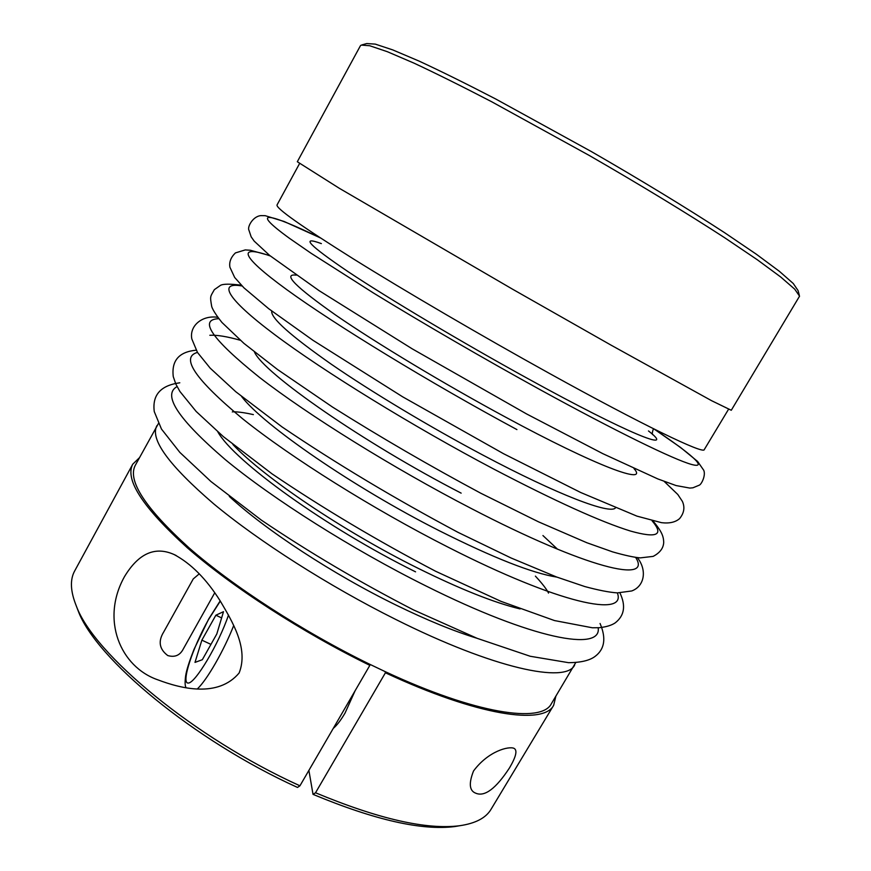 <?xml version="1.0" encoding="UTF-8"?>
<svg xmlns="http://www.w3.org/2000/svg" width="871" height="871" viewBox="0 0 871 871"><rect width="100%" height="100%" fill="white"/><g stroke="black" fill="none" stroke-linecap="round" stroke-linejoin="round"><path stroke-width="1.31" d="M199.274 573.815L193.253 578.921L163.748 631.921C157.934 641.263 159.273 649.145 167.776 655.569C174.886 657.605 180.09 655.34 183.411 648.764L214.734 592.824M308.889 770.4L313.027 794.363L315.531 792.773L385.418 672.782L385.015 671.552C476.383 714.22 541.697 723.496 551.387 703.692L575.764 662.548M158.413 423.535L135.255 465.375C127.297 480.629 145.261 508.152 189.149 547.935C233.319 586.499 302.836 631.573 369.467 664.138L369.848 665.357L299.94 785.805L297.49 787.428C193.863 740.459 95.549 658.356 78.183 610.887L76.289 605.922M460.008 825.675L454.76 826.557C422 830.76 374.759 820.025 313.027 794.363M473.541 770.966C488.337 751.009 508.751 746.001 513.955 748.32C517.592 750.083 516.144 756.551 509.611 767.721C496.013 788.56 484.722 797.052 475.762 793.198C469.36 790.835 468.62 783.432 473.541 770.966M299.94 785.805C194.266 737.889 93.926 654.197 76.398 606.172C70.388 591.409 69.832 579.64 74.721 570.853L132.751 464.189L139.414 457.743M555.861 696.245L553.673 705.26L491.048 809.29C485.942 817.945 475.501 823.422 459.736 825.719C426.55 829.976 378.482 818.99 315.531 792.773M369.848 665.357C302.389 632.411 231.969 586.771 187.265 547.728C142.855 507.455 124.684 479.616 132.751 464.189M553.673 705.26C543.885 725.282 477.874 715.951 385.418 672.782M124.575 576.493C138.598 553.335 155.114 546.008 174.113 554.533C190.999 563.526 206.362 578.986 220.2 600.903C232.1 621.208 248.899 648.253 239.133 672.989C218.033 698.03 180.95 688.591 157.945 679.87C120.242 666.936 100.426 619.466 124.575 576.493M355.128 690.714L345.036 713.088C340.855 720.208 336.935 725.314 333.266 728.396M362.216 44.813L366.756 43.55L375.281 44.116L392.756 49.908L419.18 61.133C441.031 71.259 466.508 83.866 495.621 98.946L591.3 151.532C640.816 180.057 687.361 208.43 724.541 232.655L756.376 254.245L779.425 271.349L793.263 283.5L798.065 290.566L799.284 295.117M360.398 45.782L361.182 45.096L369.663 45.728L387.268 51.672L414.019 63.148C436.175 73.491 462.055 86.36 491.669 101.744L589.101 155.376C639.564 184.434 687.001 213.286 724.857 237.859L757.258 259.721L780.688 276.978L794.722 289.161L799.556 296.162L731.281 410.263L711.607 400.704L611.3 345.275L512.486 289.15L339.331 188.299L297.316 161.734L360.398 45.782M156.845 425.723C149.856 439.169 168.789 465.179 213.635 503.776C258.698 541.283 328.824 586.074 395.478 619.314C493.977 668.71 566.237 683.811 574.664 665.009M385.015 671.552L369.467 664.138M216.814 633.957L223.488 611.692L215.866 615.209L201.865 640.152L194.995 662.396L202.322 659.717L216.814 633.957M210.945 644.388L201.865 640.152M221.626 617.92L215.866 615.209M299.526 163.628L277.043 204.935C275.682 208.104 301.148 226.101 353.441 258.937C405.483 291.35 481.456 335.781 548.686 373.006C643.386 425.505 703.964 454.52 704.269 449.61L728.515 409.316M242.062 285.982C218.175 281.692 225.513 297.73 274.496 334.486C323.239 371.09 413.017 426.474 493.922 469.153C555.393 501.282 600.936 521.914 630.55 531.07C657.072 538.485 664.246 535.066 652.074 520.793M271.73 311.034C270.598 317.861 290.381 335.542 331.078 364.067C371.449 391.896 429.958 427.03 483.133 455.206C557.854 494.902 610.517 514.75 615.449 507.88M220.319 601.088L208.561 619.488C192.622 647.643 180.809 683.583 188.201 683.049C195.158 683.604 218.893 643.713 228.507 615.013M197.499 688.765C207.146 679.728 223.978 650.387 233.711 625.509M229.323 496.437C265.122 529.753 333.136 574.392 396.24 605.171C426.888 620.13 453.813 631.17 477.014 638.28M270.293 255.954C238.436 244.849 238.512 254.517 286.559 289.499C334.257 324.252 430.655 383.164 516.928 429.588M296.26 275.149C282.182 273.385 295.334 286.711 335.727 315.117C376.49 343.218 444.308 384.078 505.278 416.98C596.853 466.551 649.189 485.68 633.99 468.565M320.365 237.925C269.019 213.003 247.897 208.18 289.629 238.436L311.121 253.287L373.485 293.015C423.328 323.566 484.113 358.83 540.118 389.685C617.016 431.918 674.143 459.681 691.585 464.461C708.961 469.164 690.888 453.671 653.892 428.935M321.366 243.608C299.853 235.703 308.911 245.154 348.552 271.981C389.097 298.905 462.338 342.564 527.597 378.46C628.731 434.204 677.355 453.421 648.481 430.949M177.063 386.604C162.104 394.813 178.163 419.136 225.251 459.594C272.993 499.083 352.57 549.47 426.006 585.976C533.106 639.532 602.024 651.954 598.17 627.773M232.862 444.46C263.216 476.981 343.228 531.147 417.71 568.11C460.04 589.079 494.162 602.678 520.074 608.927M197.456 352.407C180.123 357.208 195.191 379.342 242.661 418.809C290.958 457.536 373.18 509.176 448.456 547.347C559.628 604.017 627.055 617.822 617.343 592.89M241.605 396.534C263.042 424.906 353.724 487.499 439.354 530.766C493.04 557.734 532.246 573.183 556.961 577.135M218.795 318.688C198.185 319.461 211.686 338.982 259.297 377.241C308.007 415.042 393.463 468.25 471.102 508.414C587.457 568.861 652.749 583.842 635.634 557.407M254.474 352.026C263.249 372.875 363.643 442.914 461.151 493.138M217.837 431.896C234.07 461.064 326.244 527.75 415.554 571.833M240.309 340.267C227.189 336.544 217.031 334.878 209.835 335.281M174.113 554.533L176.182 555.524M454.76 826.557L459.736 825.719M78.183 610.887L76.398 606.172M220.189 600.881L208.648 619.096L194.081 649.233C189.334 661.22 186.525 670.082 185.643 675.831C184.783 682.363 184.968 686.348 186.198 687.785M664.214 481.445L677.801 494.488L682.363 501.337C685.052 507.27 684.138 513.019 679.62 518.583C675.45 522.252 669.407 523.613 661.525 522.676L636.951 516.133L580.696 492.496L503.59 453.737L402.674 396.828L313.005 340.321L268.704 308.715L243.956 287.855L234.669 277.468L229.922 267.255C229.019 262.117 230.848 257.326 235.41 252.917L245.284 249.912L250.402 250.26L269.847 255.595M654.11 429.044L680.61 447.498L697.627 461.456L703.768 470.318C705.956 475.577 701.362 484.646 699.141 485.234L692.913 487.804L689.799 488.076L676.059 485.55L657.834 478.93L602.776 453.639L526.574 413.932L412.125 348.781L319.134 290.685L269.651 255.432L254.19 241.125L251.175 236.847L248.921 230.14C247.179 227.146 252.634 216.378 260.875 215.616L265.22 215.681L284.12 221.484L320.158 237.783M653.435 428.706C652.314 431.929 652.041 433.91 652.629 434.651M600.065 623.484C606.336 638.182 604.692 649.135 595.143 656.353C589.798 660.458 580.957 662.57 568.632 662.689L530.221 656.266L477.177 638.345L413.398 609.863C359.919 582.329 309.227 552.41 261.311 520.085L210.956 481.532L179.851 452.397L161.462 429.044L154.265 411.591C152.131 394.999 160.634 385.407 179.796 382.794M619.934 592.922C625.999 605.683 624.431 615.655 615.253 622.83C611.671 625.302 606.347 626.924 599.281 627.708L592.334 627.773L554.457 620.555L501.032 601.371L435.685 571.289C377.557 540.826 322.999 508.348 272.046 473.857L223.39 436.654L196.149 411.45L179.916 391.482L175.8 384.013L173.264 376.61C171.38 360.648 179.001 351.84 196.117 350.196M637.354 557.625C647.229 570.059 644.616 586.237 631.715 590.963L617.343 592.89C609.45 592.378 598.617 590.266 584.833 586.564L556.58 576.994L510.961 557.941L458.146 532.41C394.748 498.626 336.032 463.459 281.986 426.877L235.801 391.754L210.194 368.161L197.488 352.461L191.827 338.961C189.192 325.896 202.203 314.91 217.739 317.316M653.098 521.043C662.069 531.843 663.473 536.384 663.713 542.219C663.517 548.077 659.989 552.791 653.152 556.384L640.218 557.886C633.892 557.342 624.659 555.328 612.531 551.855L586.793 542.72L538.496 521.827L480.781 493.226C429.588 465.789 380.17 437.068 332.537 407.073L277.533 369.522L243.945 343.392L221.953 322.466C216.291 315.367 212.883 310.087 211.729 306.625C209.846 295.639 210.216 297.098 214.353 289.651L220.559 285.307C223.39 283.837 230.314 283.804 241.321 285.22M548.512 593.086C548.382 592.759 546.117 587.609 535.404 576.123M253.374 414.607C238.491 411.221 232.089 411.809 232.121 411.885M557.538 549.209L542.938 535.545"/></g></svg>
